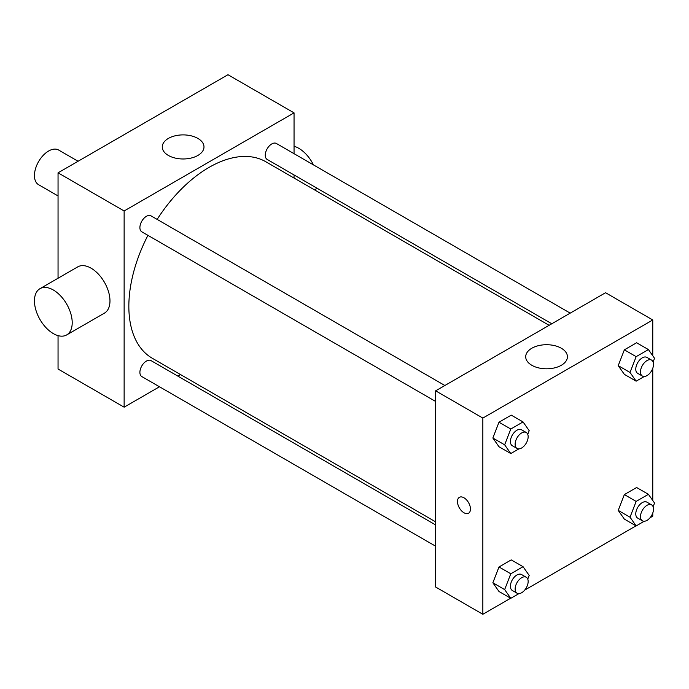 <?xml version="1.0" encoding="UTF-8"?>
<svg xmlns="http://www.w3.org/2000/svg" width="689" height="689" viewBox="0 0 689 689"><rect width="100%" height="100%" fill="white"/><g stroke="black" fill="none" stroke-linecap="round" stroke-linejoin="round"><path stroke-width="1.03" d="M78.072 161.26L58.625 150.03A20.024 11.558 120 0 0 43.192 155.395A20.024 11.558 120 0 0 34.45 175.549A20.024 11.558 120 0 0 38.601 184.712L58.048 195.943M159.478 386.77L124.132 407.182L58.048 369.028L58.048 335.629M58.048 278.244L58.048 172.818L227.973 74.722L294.048 112.867L294.048 153.681M180.57 374.592L177.9 376.134M435.646 401.463L141.805 231.814A9.215 5.323 -60 0 1 141.805 221.178A9.215 5.323 -60 0 1 151.012 215.855L444.861 385.504M435.646 546.222L141.805 376.564A9.215 5.323 -60 0 1 141.805 365.928A9.215 5.323 -60 0 1 151.012 360.614L435.646 524.94M294.048 174.954L294.048 178.046M124.132 407.182L124.132 210.972L294.048 112.867M551.794 323.77L267.168 159.435A9.215 5.323 -60 0 1 267.168 148.798A9.215 5.323 -60 0 1 276.375 143.476L570.216 313.133M435.646 521.857L152.355 358.297A113.478 65.515 -60 0 1 147.928 235.354M157.144 219.395A113.478 65.515 -60 0 1 265.825 161.751L549.124 325.311M39.979 288.674L77.736 266.876A26.699 15.416 60 0 1 104.444 282.292A26.699 15.416 60 0 1 104.444 313.125L66.678 334.923A26.699 15.416 -120 0 0 66.678 304.09A26.699 15.416 -120 0 0 39.979 288.674A26.699 15.416 -120 0 0 35.888 310.076A26.699 15.416 -120 0 0 53.329 333.597A26.699 15.416 -120 0 0 66.678 334.923M124.132 210.972L58.048 172.818M197.881 138.42A20.859 12.04 180 0 1 203.987 146.929A20.859 12.04 180 0 1 183.128 158.978A20.859 12.04 180 0 1 162.268 146.929A20.859 12.04 180 0 1 175.144 135.811A20.859 12.04 180 0 1 197.881 138.42M294.048 146.266A26.699 15.416 60 0 1 298.768 148.299A26.699 15.416 60 0 1 313.461 164.886M316.466 187.899A26.699 15.416 60 0 1 315.235 190.276M510.652 598.224L482.843 614.278L435.646 587.028L435.646 390.827L605.562 292.722L652.767 319.972L652.767 355.757M652.767 513.047L652.767 516.182L650.054 517.749M636.016 525.853L524.691 590.12M624.355 374.36L618.222 365.644L624.355 349.84L636.619 342.76L624.355 349.84L618.222 365.644L624.355 374.36L636.154 381.172L630.022 372.456L636.154 356.652L648.418 349.573L654.55 358.297L653.12 361.975M498.991 591.498L492.859 582.773L498.991 566.969L511.255 559.89L498.991 566.969L492.859 582.773L498.991 591.498L510.79 598.31L504.658 589.586L510.79 573.782L523.054 566.702L529.186 575.427L527.757 579.104M652.767 368.288L652.767 500.507M482.843 614.278L482.843 418.077L652.767 319.972M624.355 519.118L618.222 510.394L624.355 494.59L636.619 487.511L624.355 494.59L618.222 510.394L624.355 519.118L636.154 525.931L630.022 517.206L636.154 501.403L648.418 494.323L654.55 503.048L653.12 506.734M498.991 446.739L492.859 438.015L498.991 422.211L511.255 415.131L498.991 422.211L492.859 438.015L498.991 446.739L510.79 453.551L504.658 444.827L510.79 429.023L523.054 421.944L529.186 430.668L527.757 434.354M482.843 418.077L435.646 390.827M531.813 365.273A20.859 12.04 180 0 1 525.707 356.764A20.859 12.04 180 0 1 546.566 344.715A20.859 12.04 180 0 1 567.426 356.764A20.859 12.04 180 0 1 554.55 367.892A20.859 12.04 180 0 1 531.813 365.273M470.458 509.025A9.181 5.297 60 0 1 468.554 513.227A9.181 5.297 60 0 1 459.374 507.931A9.181 5.297 60 0 1 459.374 497.329A9.181 5.297 60 0 1 466.453 499.792A9.181 5.297 60 0 1 470.458 509.025M468.554 513.227A9.181 5.297 60 0 1 459.382 507.922A9.181 5.297 60 0 1 459.382 497.329M518.886 448.884L510.79 453.551M526.25 432.494L521.53 429.772A9.215 5.323 120 0 0 514.433 432.244A9.215 5.323 120 0 0 510.411 441.511A9.215 5.323 120 0 0 512.323 445.731L517.043 448.453A9.215 5.323 120 0 0 526.25 443.13A9.215 5.323 120 0 0 526.25 432.494A9.215 5.323 120 0 0 519.153 434.966A9.215 5.323 120 0 0 515.131 444.233A9.215 5.323 120 0 0 517.043 448.453M504.658 444.827L492.859 438.015M510.79 429.023L498.991 422.211M523.054 421.944L511.255 415.131M644.249 376.504L636.154 381.172M651.613 360.123L646.893 357.393A9.215 5.323 120 0 0 639.797 359.865A9.215 5.323 120 0 0 635.775 369.132A9.215 5.323 120 0 0 637.678 373.352L642.398 376.073A9.215 5.323 120 0 0 651.613 370.76A9.215 5.323 120 0 0 651.613 360.123A9.215 5.323 120 0 0 644.516 362.586A9.215 5.323 120 0 0 640.494 371.862A9.215 5.323 120 0 0 642.398 376.073M630.022 372.456L618.222 365.644M636.154 356.652L624.355 349.84M648.418 349.573L636.619 342.76M518.886 593.634L510.79 598.31M526.25 577.253L521.53 574.531A9.215 5.323 120 0 0 514.433 576.994A9.215 5.323 120 0 0 510.411 586.27A9.215 5.323 120 0 0 512.323 590.482L517.043 593.212A9.215 5.323 120 0 0 526.25 587.889A9.215 5.323 120 0 0 526.25 577.253A9.215 5.323 120 0 0 519.153 579.725A9.215 5.323 120 0 0 515.131 588.992A9.215 5.323 120 0 0 517.043 593.212M504.658 589.586L492.859 582.773M510.79 573.782L498.991 566.969M523.054 566.702L511.255 559.89M644.249 521.263L636.154 525.931M651.613 504.873L646.893 502.152A9.215 5.323 120 0 0 639.797 504.624A9.215 5.323 120 0 0 635.775 513.891A9.215 5.323 120 0 0 637.678 518.111L642.398 520.832A9.215 5.323 120 0 0 651.613 515.51A9.215 5.323 120 0 0 651.613 504.873A9.215 5.323 120 0 0 644.516 507.345A9.215 5.323 120 0 0 640.494 516.612A9.215 5.323 120 0 0 642.398 520.832M630.022 517.206L618.222 510.394M636.154 501.403L624.355 494.59M648.418 494.323L636.619 487.511"/></g></svg>
